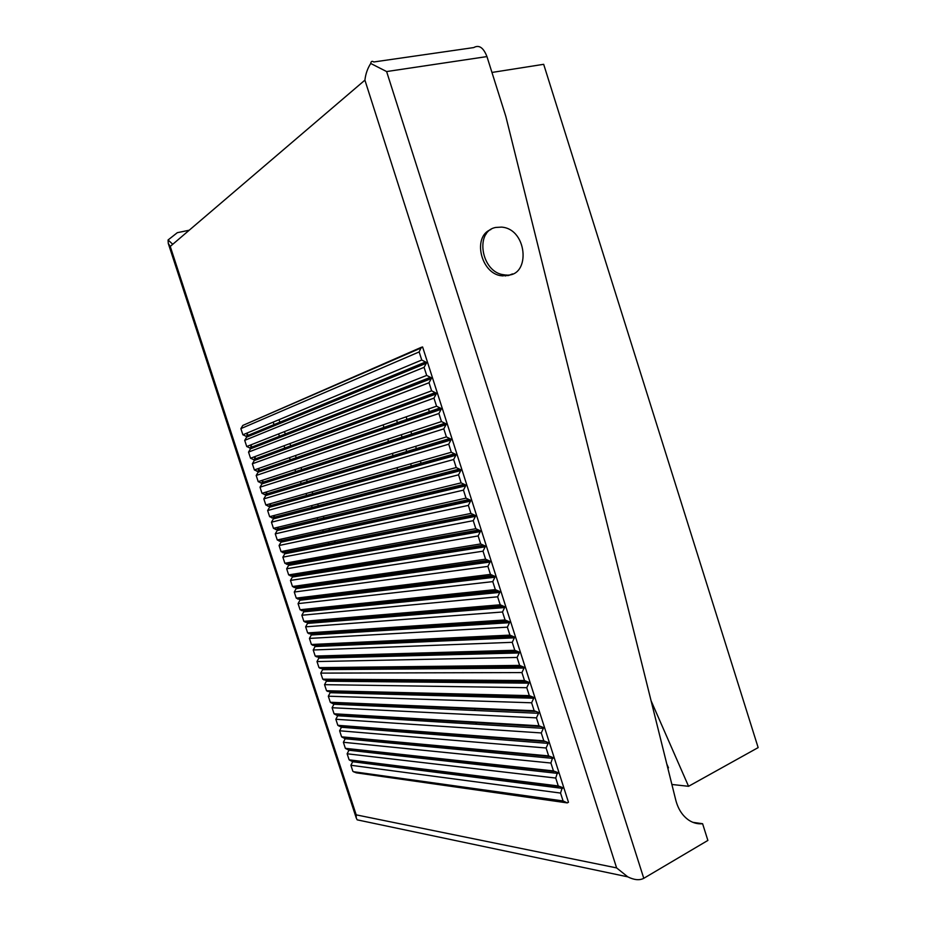 <?xml version="1.0" encoding="UTF-8"?>
<svg xmlns="http://www.w3.org/2000/svg" width="926" height="926" viewBox="0 0 926 926"><rect width="100%" height="100%" fill="white"/><g stroke="black" fill="none" stroke-linecap="round" stroke-linejoin="round"><path stroke-width="1.39" d="M503.547 274.791L502.818 275.96M671.882 784.472L688.562 786.301L651.082 700.762M688.562 786.301L758.151 747.606L543.678 64.311L491.961 72.448M273.054 422.187L274.293 424.884M278.483 433.97L279.698 436.609M283.923 445.8L285.115 448.381M289.387 457.687L290.556 460.21M294.873 469.609L296.007 472.075M300.383 481.578L301.494 483.985M305.916 493.593L306.992 495.942M311.472 505.665L312.525 507.946M317.039 517.773L318.069 519.995M322.642 529.927L323.637 532.091M328.255 542.138L329.216 544.245M333.892 554.396L334.83 556.433M339.553 566.7L340.467 568.668M391.86 680.367L392.161 681.027M397.729 693.111L398.018 693.759M403.62 705.913L403.91 706.538M409.535 718.773L409.813 719.375M666.778 763.927L668.491 767.839L667.727 767.77M477.098 722.778L475.895 723.345M452.154 734.48L451.089 734.978M422.754 732.802L422.488 732.223M416.769 719.791L416.492 719.189M410.82 706.839L410.531 706.214M404.894 693.933L404.593 693.285M398.979 681.085L398.678 680.413M393.099 668.283L392.786 667.6M387.242 655.527L386.918 654.844M381.408 642.829L381.084 642.123M375.586 630.178L375.261 629.472M369.798 617.573L369.474 616.866M364.034 605.025L363.698 604.319M358.281 592.524L357.957 591.818M352.563 580.07L352.239 579.363M346.856 567.661L346.544 566.967M341.185 555.299L340.236 553.25M335.525 542.995L334.552 540.877M329.887 530.737L328.88 528.549M324.274 518.514L323.243 516.268M318.683 506.348L317.618 504.045M313.115 494.229L312.027 491.856M307.559 482.157L306.448 479.726M302.038 470.13L300.892 467.642M296.528 458.139L295.359 455.592M291.042 446.205L289.85 443.6M285.578 434.317L284.351 431.655M280.138 422.464L278.876 419.744M383.156 424.872L384.128 427.905M387.762 439.167L388.712 442.107M392.358 453.439L393.284 456.298M396.953 467.699L397.856 470.477M465.697 680.934L465.928 681.652M470.211 694.928L470.431 695.634M474.725 708.922L474.934 709.605M396.594 420.173L397.59 423.263M401.282 434.734L402.254 437.732M405.97 449.272L406.908 452.189M410.646 463.81L411.561 466.635M480.571 681.038L480.814 681.779M406.155 416.827L407.162 419.953M410.901 431.585L411.873 434.618M415.635 446.32L416.584 449.272M420.369 461.044L421.295 463.903M491.139 681.119L491.382 681.872M495.861 227.437C474.413 231.014 481.184 272.337 503.675 274.733C531.061 280.15 528.653 229.011 501.591 227.113L495.861 227.437M421.284 347.331L422.603 346.961L568.471 802.252L567.256 802.9L563.077 800.944L560.554 793.073L562.302 787.447L558.262 785.942L555.739 778.06L557.498 772.446L553.447 770.93L550.924 763.036L552.695 757.445L548.632 755.894L546.097 748L548.18 743.381L547.879 742.42L543.805 740.846L541.27 732.941L543.365 728.345L543.064 727.385L538.978 725.787L536.443 717.87L538.538 713.298L538.237 712.337L534.152 710.717L531.617 702.788L533.723 698.227L533.411 697.266L529.313 695.623L526.767 687.694L528.885 683.157L528.584 682.196L524.475 680.517L521.928 672.577L524.047 668.063L523.746 667.102L519.625 665.4L517.078 657.46L519.208 652.957L518.907 651.997L514.775 650.272L512.228 642.32L514.37 637.84L514.057 636.868L509.925 635.12L507.367 627.168L509.52 622.7L509.207 621.74L505.064 619.957L502.505 611.993L504.658 607.549L504.357 606.588L500.202 604.782L497.644 596.807L499.808 592.385L499.496 591.425L495.329 589.596L492.771 581.621L494.947 577.211L494.634 576.25L490.456 574.398L487.898 566.399L490.074 562.024L489.761 561.052L485.583 559.177L483.013 551.178L485.201 546.815L484.888 545.842L480.698 543.944L478.129 535.934L480.328 531.593L480.015 530.621L475.814 528.7L473.244 520.678L475.443 516.361L475.131 515.388L470.917 513.432L468.348 505.411L470.558 501.105L470.246 500.144L466.021 498.153L463.451 490.132L465.662 485.849L465.361 484.877L461.125 482.863L458.544 474.83L460.778 470.57L460.465 469.598L456.217 467.561L453.636 459.516L455.87 455.279L455.557 454.307L451.309 452.247L448.728 444.191L450.974 439.966L450.661 438.993L446.39 436.91L443.809 428.854L446.054 424.652L445.742 423.668L441.47 421.561L438.889 413.494L441.146 409.315L440.834 408.331L436.551 406.201L433.958 398.122L436.227 393.955L435.915 392.983L431.62 390.818L429.027 382.739L431.308 378.595L430.995 377.611L426.678 375.424L424.085 367.333L426.377 363.212L426.064 362.24L421.747 360.017L419.154 351.926L421.284 347.331L242.82 425.428L421.446 347.817M486.949 56.579C483.453 47.585 479.055 44.587 473.742 47.573L373.803 61.973C372.067 60.78 371.037 61.278 370.736 63.466L386.617 71.557L486.949 56.579L505.827 116.41L675.783 800.157C678.168 809.231 682.578 815.945 689.013 820.309C693.319 823.052 697.845 824.198 702.602 823.723L707.881 840.426L643.778 878.311L386.617 71.557M512.495 273.899L508.548 275.508L501.475 275.786C480.756 273.621 472.202 236.454 490.826 229.567M172.768 244.279L168.069 239.973L177.317 232.681L189.228 230.215M246.571 433.252L247.462 435.961M250.425 445.047L251.293 447.686M254.28 456.842L255.113 459.4M258.123 468.625L258.944 471.114M261.977 480.397L262.764 482.816M265.82 492.157L266.584 494.507M269.651 503.906L270.404 506.198M273.494 515.655L274.223 517.877M277.325 527.392L278.031 529.545M281.157 539.117L281.84 541.201M284.988 550.843L285.648 552.857M288.819 562.557L289.444 564.501M292.639 574.259L293.253 576.134M296.459 585.95L297.049 587.755M300.279 597.64L300.846 599.377M327.144 679.869L327.341 680.471M330.918 691.444L331.114 692.023M484.923 234.058L486.254 233.965M506.337 274.976L505.457 275.994M168.069 239.973L168.277 243.457L170.245 246.432L364.913 80.145C365.62 73.941 367.564 68.374 370.736 63.466M170.245 246.432L356.197 814.857L356.267 818.04L357.181 819.846L362.205 820.899M356.197 814.857L616.612 867.905L627.759 876.841C634.252 880.059 639.6 880.545 643.778 878.311M692.868 822.323L702.602 823.723M384.082 705.681L383.931 705.08M381.003 693.319L380.852 692.694M377.924 680.899L377.762 680.263M374.822 668.445L374.66 667.785M371.72 655.944L371.558 655.272M368.606 643.408L368.432 642.713M365.481 630.814L365.307 630.108M362.344 618.186L362.159 617.468M247.149 433.009L248.029 435.718M251.004 444.827L251.86 447.455M254.858 456.622L255.692 459.192M258.713 468.417L259.523 470.917M262.556 480.2L263.354 482.631M266.41 491.972L267.174 494.334M270.253 503.744L270.994 506.036M274.096 515.504L274.814 517.715M277.927 527.253L278.633 529.406M327.781 679.881L327.978 680.471M331.566 691.456L331.763 692.035M563.702 801.441L353.385 771.694L356.325 772.84L567.256 802.9M353.385 771.694L563.077 800.944M352.864 771.312L350.896 765.27L560.554 793.073M350.896 765.27L352.702 761.728L562.603 788.396M352.702 761.728L349.114 759.818L558.262 785.942M349.114 759.818L347.134 753.787L555.739 778.06M347.134 753.787L348.952 750.245L557.799 773.407M348.952 750.245L345.352 748.324L553.447 770.93M345.352 748.324L343.384 742.282L550.924 763.036M343.384 742.282L345.19 738.763L552.996 758.394M345.19 738.763L341.59 736.818L548.632 755.894M341.59 736.818L339.622 730.776L546.097 748M339.622 730.776L341.439 727.257L548.18 743.381M341.439 727.257L337.828 725.313L543.805 740.846M337.828 725.313L335.849 719.259L541.27 732.941M335.849 719.259L337.677 715.763L543.365 728.345M337.677 715.763L334.066 713.784L538.978 725.787M334.066 713.784L332.087 707.73L536.443 717.87M332.087 707.73L333.916 704.246L538.538 713.298M333.916 704.246L330.293 702.255L534.152 710.717M330.293 702.255L328.313 696.202L531.617 702.788M328.313 696.202L330.154 692.717L533.723 698.227M330.154 692.717L329.911 691.988L532.994 697.255M329.911 691.988L326.531 690.727L529.313 695.623M326.531 690.727L324.551 684.661L526.767 687.694M324.551 684.661L326.38 681.189L528.885 683.157M326.38 681.189L326.149 680.46L528.584 682.196M326.149 680.46L322.757 679.175L524.475 680.517M322.757 679.175L320.766 673.109L521.928 672.577M320.766 673.109L322.618 669.66L524.047 668.063M322.618 669.66L322.375 668.919L523.746 667.102M322.375 668.919L318.984 667.623L519.625 665.4M318.984 667.623L316.993 661.558L517.078 657.46M316.993 661.558L318.845 658.108L519.208 652.957M318.845 658.108L318.602 657.379L518.907 651.997M318.602 657.379L315.199 656.059L514.775 650.272M315.199 656.059L313.22 649.994L512.228 642.32M313.22 649.994L315.071 646.556L514.37 637.84M315.071 646.556L314.828 645.816L514.057 636.868M314.828 645.816L311.414 644.496L509.925 635.12M311.414 644.496L309.434 638.419L507.367 627.168M309.434 638.419L311.286 634.993L509.52 622.7M311.286 634.993L311.055 634.252L509.207 621.74M311.055 634.252L307.64 632.909L505.064 619.957M307.64 632.909L305.649 626.833L502.505 611.993M305.649 626.833L307.513 623.418L504.658 607.549M307.513 623.418L307.27 622.689L504.357 606.588M307.27 622.689L303.844 621.323L500.202 604.782M303.844 621.323L301.864 615.246L497.644 596.807M301.864 615.246L303.728 611.843L499.808 592.385M303.728 611.843L303.485 611.102L499.496 591.425M303.485 611.102L300.059 609.736L495.329 589.596M300.059 609.736L298.068 603.636L492.771 581.621M298.068 603.636L299.943 600.256L494.947 577.211M299.943 600.256L299.7 599.516L494.634 576.25M299.7 599.516L296.262 598.127L490.456 574.398M296.262 598.127L294.271 592.038L487.898 566.399M294.271 592.038L296.146 588.658L490.074 562.024M296.146 588.658L295.915 587.917L489.761 561.052M295.915 587.917L292.477 586.517L485.583 559.177M292.477 586.517L290.475 580.417L483.013 551.178M290.475 580.417L292.361 577.048L485.201 546.815M292.361 577.048L292.118 576.308L484.888 545.842M292.118 576.308L288.669 574.896L480.698 543.944M288.669 574.896L286.678 568.795L478.129 535.934M286.678 568.795L288.565 565.439L480.328 531.593M288.565 565.439L288.322 564.698L480.015 530.621M288.322 564.698L284.872 563.274L475.814 528.7M284.872 563.274L282.881 557.163L473.244 520.678M282.881 557.163L284.768 553.817L475.443 516.361M284.768 553.817L284.525 553.077L475.131 515.388M284.525 553.077L281.076 551.63L470.917 513.432M281.076 551.63L279.073 545.518L468.348 505.411M279.073 545.518L280.972 542.185L470.558 501.105M280.972 542.185L280.728 541.444L470.246 500.144M280.728 541.444L277.268 539.985L466.021 498.153M277.268 539.985L275.265 533.862L463.451 490.132M275.265 533.862L277.163 530.552L465.662 485.849M277.163 530.552L276.92 529.811L465.361 484.877M276.92 529.811L273.459 528.329L461.125 482.863M273.459 528.329L271.457 522.206L458.544 474.83M271.457 522.206L273.367 518.896L460.778 470.57M273.367 518.896L273.124 518.155L460.465 469.598M273.124 518.155L269.64 516.673L456.217 467.561M269.64 516.673L267.637 510.539L453.636 459.516M267.637 510.539L269.559 507.251L455.87 455.279M269.559 507.251L269.316 506.499L455.557 454.307M269.316 506.499L265.831 504.994L451.309 452.247M265.831 504.994L263.829 498.871L448.728 444.191M263.829 498.871L265.739 495.584L450.974 439.966M265.739 495.584L265.496 494.843L450.661 438.993M265.496 494.843L262.012 493.315L446.39 436.91M262.012 493.315L260.009 487.18L443.809 428.854M260.009 487.18L261.931 483.904L446.054 424.652M261.931 483.904L261.688 483.164L445.742 423.668M261.688 483.164L258.192 481.636L441.47 421.561M258.192 481.636L256.189 475.489L438.889 413.494M256.189 475.489L258.111 472.225L441.146 409.315M258.111 472.225L257.868 471.484L440.834 408.331M257.868 471.484L254.372 469.933L436.551 406.201M254.372 469.933L252.358 463.787L433.958 398.122M252.358 463.787L254.291 460.535L436.227 393.955M254.291 460.535L254.048 459.794L435.915 392.983M254.048 459.794L250.541 458.231L431.62 390.818M250.541 458.231L248.538 452.085L429.027 382.739M248.538 452.085L250.471 448.844L431.308 378.595M250.471 448.844L250.228 448.103L430.995 377.611M250.228 448.103L246.721 446.517L426.678 375.424M246.721 446.517L244.707 440.359L424.085 367.333M244.707 440.359L246.652 437.141L426.377 363.212M246.652 437.141L246.409 436.389L426.064 362.24M246.409 436.389L242.89 434.792L421.747 360.017M242.89 434.792L240.876 428.634L419.154 351.926M240.876 428.634L242.82 425.428M616.612 867.905L364.913 80.145M503.675 274.733L501.475 275.786M428.483 409.014L429.525 412.244M189.182 230.261L177.317 232.681M168.277 243.457L356.267 818.04M627.759 876.841L357.181 819.846M558.957 786.487L349.681 760.234M554.199 771.508L345.965 748.775M549.442 756.519L342.261 737.304M544.696 741.518L338.557 725.834M539.927 726.505L334.842 714.34M535.17 711.481L331.138 702.857M530.413 696.445L327.422 691.352M525.644 681.386L323.718 679.846M520.875 666.326L320.002 668.329M516.106 651.244L316.298 656.8M511.337 636.15L312.583 645.272M506.568 621.045L308.867 633.731M501.799 605.917L305.152 622.191M497.019 590.788L301.448 610.628M492.25 575.636L297.732 599.064M487.47 560.473L294.017 587.501M482.689 545.298L290.301 575.914M477.92 530.112L286.597 564.328M473.14 514.914L282.881 552.741M468.359 499.693L279.166 541.131M463.579 484.46L275.462 529.522M458.798 469.216L271.746 517.9M454.018 453.96L268.042 506.267M449.226 438.681L264.327 494.623M444.445 423.39L260.623 482.978M439.665 408.088L256.907 471.322M434.873 392.774L253.203 459.655M430.092 377.438L249.499 447.987M425.312 362.089L245.784 436.296"/></g></svg>
